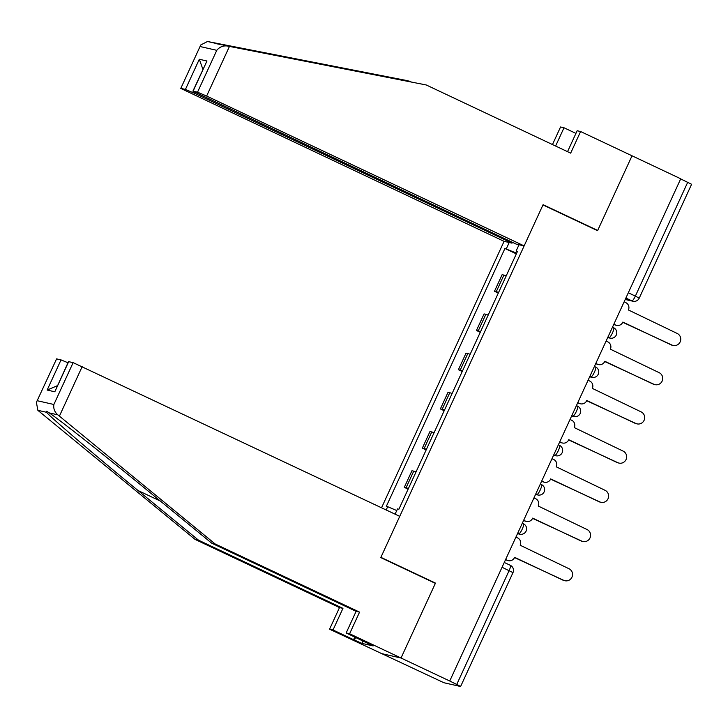 <?xml version="1.0" encoding="UTF-8"?>
<svg xmlns="http://www.w3.org/2000/svg" width="728" height="728" viewBox="0 0 728 728"><rect width="100%" height="100%" fill="white"/><g stroke="black" fill="none" stroke-linecap="round" stroke-linejoin="round"><path stroke-width="1.09" d="M36.4 402.329L56.593 358.886L36.4 402.329L37.856 410.31L39.358 411.575L195.077 539.412L339.503 607.58L329.566 629.192L443.925 682.746L460.606 686.504L456.738 684.457L509.118 570.588A5.542 1.174 -64.7 0 0 510.31 565.31A5.542 1.174 -64.7 0 0 510.255 565.292L504.258 562.462L510.31 565.31A5.542 5.542 0 0 1 512.976 572.636L502.056 567.258M194.94 92.401L194.531 93.293L512.03 243.152L504.076 241.35L381.536 507.78M362.99 640.904L361.852 643.361L373.136 645.927L346.164 632.96L349.613 633.742L401.028 658.012L380.971 653.462L401.028 658.012L449.74 681.008L680.735 178.788L632.022 155.792L597.679 230.448L596.432 230.166M68.687 361.634L54.818 391.791L68.487 361.625L73.137 362.635L399.736 516.361L380.771 557.593L435.362 583.356L401.028 658.012L435.481 583.101L380.89 557.339L542.979 204.932L597.57 230.694L632.022 155.792L580.607 131.522L577.158 130.74L567.54 151.67M449.74 681.008L456.738 684.457M680.68 178.906L691.6 184.284L639.23 298.152L635.362 296.105L687.733 182.237M506.206 275.894A12.74 0.582 -155.3 0 0 503.894 275.093L502.111 274.693L494.485 291.282L496.269 291.682A12.74 0.582 24.7 0 1 498.571 292.483M498.298 293.084L494.485 291.282M488.17 315.106A12.74 0.582 -155.3 0 0 485.858 314.305L484.075 313.904L476.449 330.494L478.232 330.894A12.74 0.582 24.7 0 1 480.535 331.695M480.262 332.296L476.449 330.494M470.133 354.318A12.74 0.582 -155.3 0 0 467.822 353.517L466.038 353.116L458.413 369.706L460.196 370.106A12.74 0.582 24.7 0 1 462.498 370.907M462.225 371.507L458.413 369.706M452.097 393.529A12.74 0.582 -155.3 0 0 449.786 392.729L448.011 392.328L440.376 408.918L442.16 409.318A12.74 0.582 24.7 0 1 444.462 410.119M444.189 410.719L440.376 408.918M434.061 432.741A12.74 0.582 -155.3 0 0 431.759 431.941L429.975 431.54L422.34 448.13L424.124 448.53A12.74 0.582 24.7 0 1 426.435 449.331M426.153 449.931L422.34 448.13M416.025 471.953A12.74 0.582 -155.3 0 0 413.722 471.153L411.939 470.752L404.304 487.341L406.088 487.742A12.74 0.582 24.7 0 1 408.399 488.543M408.117 489.143L404.304 487.341M519.019 244.744L516.125 251.024L517.335 251.688M395.086 514.177L397.506 508.918L398.88 509.236L517.499 251.333L516.125 251.024M386.177 509.973L387.687 506.697L396.76 510.546M516.643 253.189L504.932 248.485L386.313 506.379L387.687 506.697M506.306 248.794L509.19 242.515M434.225 582.819L435.481 583.101M516.334 253.872L504.932 248.485M613.85 324.206L615.542 325.007A5.542 5.405 102.8 0 0 622.749 322.295L671.88 345.026A6.37 6.215 102.8 0 0 680.416 341.268A6.37 6.215 102.8 0 0 677.195 333.46L628.41 309.973A5.542 5.405 102.8 0 0 625.825 302.639L624.133 301.838M673.127 345.454L672.372 345.281A6.37 6.215 -77.2 0 1 671.116 344.854L622.85 322.067M616.625 325.38L615.861 325.207A5.542 5.405 -77.2 0 1 614.778 324.834L613.777 324.36M595.813 363.418L597.506 364.218A5.542 5.405 102.8 0 0 604.713 361.507L653.844 384.238A6.37 6.215 102.8 0 0 662.38 380.48A6.37 6.215 102.8 0 0 659.159 372.672L610.373 349.185A5.542 5.405 102.8 0 0 607.789 341.851L606.096 341.05M655.091 384.666L654.336 384.493A6.37 6.215 -77.2 0 1 653.08 384.066L604.813 361.279M598.589 364.591L597.834 364.419A5.542 5.405 -77.2 0 1 596.742 364.046L595.741 363.572M577.777 402.63L579.47 403.43A5.542 5.405 102.8 0 0 586.677 400.719L635.808 423.45A6.37 6.215 102.8 0 0 644.344 419.692A6.37 6.215 102.8 0 0 641.122 411.884L592.337 388.397A5.542 5.405 102.8 0 0 589.753 381.062L588.06 380.262M637.055 423.878L636.299 423.705A6.37 6.215 -77.2 0 1 635.043 423.277L586.777 400.491M580.553 403.803L579.797 403.631A5.542 5.405 -77.2 0 1 578.705 403.257L577.704 402.784M411.111 81.9L406.188 80.426L207.489 41.496L200.764 44.963L180.781 88.416L504.076 241.35M409.637 81.208L215.543 43.544M575.939 133.397L564.009 127.764L555.601 146.037M564.009 127.764L560.56 126.981L552.47 144.554M524.133 245.9L206.634 96.041L197.534 92.174L192.884 91.164L516.179 244.098L524.133 245.9L543.088 204.677L597.679 230.448M197.534 92.174L216.78 50.323C219.619 46.901 223.168 45.464 227.436 46.019L426.235 84.967L570.67 153.144L580.607 131.522M426.235 84.967L227.436 46.019M194.531 93.293L185.431 89.426L180.99 88.425M512.412 242.324L512.03 243.152M207.489 41.496L218.737 44.053M192.884 91.164L206.961 61.006L193.093 91.164M185.431 89.426L199.308 59.268L202.912 69.351M82.228 366.502L59.405 416.125L57.803 414.833C54.591 411.993 53.28 408.545 53.881 404.486L73.137 362.635M346.164 632.96L356.11 611.347L211.684 543.17L151.178 493.511C108.381 458.267 57.594 418.145 49.104 412.858C46.601 411.029 45.746 410.838 46.556 412.285C49.358 416.27 94.868 455.2 138.029 490.526L198.526 540.185L342.952 608.362L333.014 629.975L353.581 639.685L354.791 637.036M211.684 543.17L215.133 543.952L359.559 612.13L349.613 633.742M59.405 416.125L215.133 543.952M356.11 611.347L359.559 612.13M56.593 358.886L61.034 359.896L67.968 362.753M361.852 643.361L353.581 639.685M329.566 629.192L333.014 629.975M339.503 607.58L342.952 608.362M195.077 539.412L198.526 540.185M46.983 411.484L46.556 412.285L37.856 410.31M355.646 637.437L354.509 639.894M57.421 385.685L47.156 390.053L61.034 359.896M559.741 441.841L561.434 442.642A5.542 5.405 102.8 0 0 568.641 439.93L617.772 462.662A6.37 6.215 102.8 0 0 626.317 458.904A6.37 6.215 102.8 0 0 623.086 451.096L574.301 427.609A5.542 5.405 102.8 0 0 571.717 420.274L570.024 419.474M619.018 463.09L618.263 462.917A6.37 6.215 -77.2 0 1 617.016 462.489L568.741 439.703M562.516 443.015L561.761 442.842A5.542 5.405 -77.2 0 1 560.669 442.469L559.668 441.996M541.705 481.053L543.397 481.854A5.542 5.405 102.8 0 0 550.605 479.142L599.736 501.874A6.37 6.215 102.8 0 0 608.28 498.116A6.37 6.215 102.8 0 0 605.059 490.308L556.265 466.821A5.542 5.405 102.8 0 0 553.69 459.486L551.988 458.686M600.982 502.302L600.227 502.129A6.37 6.215 -77.2 0 1 598.98 501.701L550.705 478.915M544.48 482.227L543.725 482.063A5.542 5.405 -77.2 0 1 542.633 481.681L541.632 481.208M523.669 520.274L525.361 521.066A5.542 5.405 102.8 0 0 532.568 518.354L581.699 541.086A6.37 6.215 102.8 0 0 590.244 537.328A6.37 6.215 102.8 0 0 587.023 529.52L538.238 506.033A5.542 5.405 102.8 0 0 535.653 498.698L533.961 497.897M582.955 541.514L582.191 541.341A6.37 6.215 -77.2 0 1 580.944 540.913L532.668 518.127M526.444 521.448L525.689 521.275A5.542 5.405 -77.2 0 1 524.597 520.893L523.596 520.42M505.632 559.486L507.325 560.278A5.542 5.405 102.8 0 0 514.532 557.566L563.663 580.298A6.37 6.215 102.8 0 0 572.208 576.54A6.37 6.215 102.8 0 0 568.987 568.732L520.202 545.245A5.542 5.405 102.8 0 0 517.617 537.91L515.925 537.109M564.919 580.726L564.155 580.553A6.37 6.215 -77.2 0 1 562.908 580.125L514.632 557.339M508.408 560.66L507.653 560.487A5.542 5.405 -77.2 0 1 506.561 560.105L505.56 559.632M522.258 529.065A5.542 1.174 -64.7 0 0 523.45 523.787A5.542 1.174 -64.7 0 0 523.396 523.769L523.45 523.787A5.542 5.542 0 0 1 519.856 534.197A5.542 5.405 102.8 0 1 518.773 533.824A5.542 1.174 -64.7 0 0 522.258 529.065M540.294 489.853A5.542 1.174 -64.7 0 0 541.486 484.575A5.542 1.174 -64.7 0 0 541.432 484.557L541.486 484.575A5.542 5.542 0 0 1 537.892 494.985A5.542 5.405 102.8 0 1 536.809 494.612A5.542 1.174 -64.7 0 0 540.294 489.853M558.321 450.641A5.542 1.174 -64.7 0 0 559.523 445.363A5.542 1.174 -64.7 0 0 559.468 445.345L559.523 445.363A5.542 5.542 0 0 1 555.928 455.774A5.542 5.405 102.8 0 1 554.845 455.4A5.542 1.174 -64.7 0 0 558.321 450.641M571.662 415.916L572.881 416.189A5.542 1.174 -64.7 0 0 576.358 411.429A5.542 1.174 -64.7 0 0 577.559 406.151A5.542 1.174 -64.7 0 0 577.504 406.133L576.403 405.614M594.394 372.217A5.542 1.174 -64.7 0 0 595.595 366.939A5.542 1.174 -64.7 0 0 595.54 366.921L595.595 366.939A5.542 5.542 0 0 1 592 377.35A5.542 5.405 102.8 0 1 590.918 376.977A5.542 1.174 -64.7 0 0 594.394 372.217M612.43 333.005A5.542 1.174 -64.7 0 0 613.631 327.727A5.542 1.174 -64.7 0 0 613.577 327.709L613.631 327.727A5.542 5.542 0 0 1 610.037 338.138A5.542 5.405 102.8 0 1 608.954 337.765A5.542 1.174 -64.7 0 0 612.43 333.005M625.27 299.363L631.886 300.864A5.542 1.174 -64.7 0 0 635.362 296.105L628.31 292.765M625.889 298.034L631.886 300.864A5.542 5.405 -77.2 0 0 632.969 301.237A5.542 5.542 0 0 0 639.23 298.152M517.562 533.551L518.773 533.824L517.672 533.305M535.599 494.339L536.809 494.612L535.708 494.094M553.626 455.127L554.845 455.4L553.744 454.882M571.78 415.67L572.881 416.189A5.542 5.405 102.8 0 0 573.964 416.562A5.542 5.542 0 0 0 577.559 406.151L576.403 405.605M589.698 376.704L590.918 376.977L589.817 376.458M607.734 337.492L608.954 337.765L607.853 337.246M424.124 448.53L431.759 431.941M442.16 409.318L449.786 392.729M460.196 370.106L467.822 353.517M478.232 330.894L485.858 314.305M496.269 291.682L503.894 275.093M406.088 487.742L413.722 471.153M615.542 325.007L614.778 324.834M671.88 345.026L671.116 344.854M597.506 364.218L596.742 364.046M653.844 384.238L653.08 384.066M579.47 403.43L578.705 403.257M635.808 423.45L635.043 423.277M216.78 50.323L200.236 46.565M199.308 59.268L206.961 61.006M229.457 46.419L206.634 96.041M334.653 66.921L333.178 66.23M57.803 414.833L49.104 412.858M37.337 400.737L53.881 404.486M54.818 391.791L47.156 390.053M160.424 501.091L138.029 490.526M561.434 442.642L560.669 442.469M617.772 462.662L617.016 462.489M543.397 481.854L542.633 481.681M599.736 501.874L598.98 501.701M525.361 521.066L524.597 520.893M581.699 541.086L580.944 540.913M507.325 560.278L506.561 560.105M563.663 580.298L562.908 580.125M607.68 337.601L610.037 338.138M589.644 376.813L592 377.35M571.616 416.034L573.964 416.562M553.58 455.246L555.928 455.774M535.544 494.458L537.892 494.985M517.508 533.67L519.856 534.197M512.976 572.636L460.606 686.504M632.969 301.237L625.216 299.481M180.781 88.416L200.764 44.963"/></g></svg>
